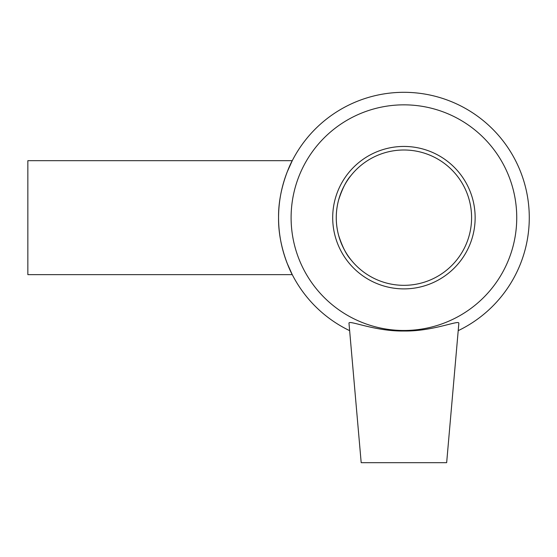 <?xml version="1.0" encoding="UTF-8"?>
<svg xmlns="http://www.w3.org/2000/svg" width="557" height="557" viewBox="0 0 557 557"><rect width="100%" height="100%" fill="white"/><g stroke="black" fill="none" stroke-linecap="round" stroke-linejoin="round"><path stroke-width="0.84" d="M350.868 175.664C346.426 180.496 342.339 188.586 338.621 199.935C335.488 211.751 335.488 223.573 338.621 235.388C342.339 246.744 346.426 254.834 350.868 259.659C346.426 254.834 342.339 246.744 338.621 235.388C335.488 223.573 335.488 211.751 338.621 199.935C342.339 188.586 346.426 180.496 350.868 175.664M292.265 274.643L27.85 274.643L27.85 160.681L292.265 160.681C292.348 160.2 278.068 186.797 278.563 217.662C278.068 248.526 292.348 275.13 292.265 274.643L287.147 263.245M287.147 172.078L292.265 160.681M458.85 323.332L446.658 462.679L361.187 462.679L348.995 323.332C348.055 319.419 374.596 331.506 403.916 331.011C432.079 331.512 457.868 320.268 458.787 322.983L458.843 323.332M458.209 330.656A125.36 125.36 0 0 0 501.954 139.535A125.36 125.36 0 0 0 305.89 139.535A125.36 125.36 0 0 0 349.636 330.656M403.922 330.482A112.82 112.82 0 0 0 501.627 161.251A112.82 112.82 0 0 0 306.218 161.251A112.82 112.82 0 0 0 403.922 330.482M403.922 288.888A71.226 71.226 0 0 0 465.603 182.048A71.226 71.226 0 0 0 342.242 182.048A71.226 71.226 0 0 0 403.922 288.888M403.922 285.33A67.662 67.662 0 0 0 462.519 183.831A67.662 67.662 0 0 0 345.326 183.831A67.662 67.662 0 0 0 403.922 285.33"/></g></svg>
